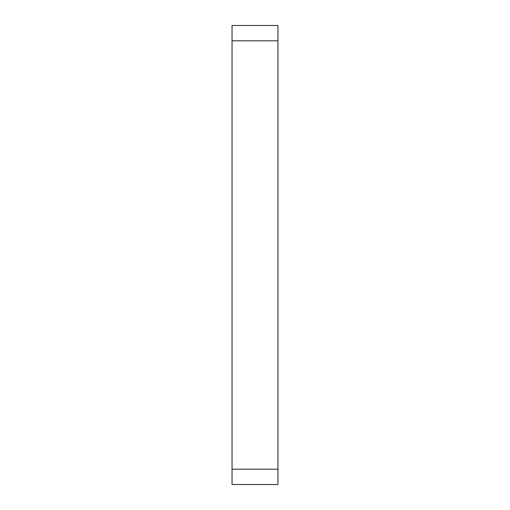 <?xml version="1.0" encoding="UTF-8"?>
<svg xmlns="http://www.w3.org/2000/svg" width="510" height="510" viewBox="0 0 510 510"><rect width="100%" height="100%" fill="white"/><g stroke="black" fill="none" stroke-linecap="round" stroke-linejoin="round"><path stroke-width="0.76" d="M277.95 40.8L232.05 40.8L232.05 25.5L277.95 25.5L277.95 484.5L232.05 484.5L232.05 469.2L277.95 469.2M232.05 40.8L232.05 469.2"/></g></svg>
